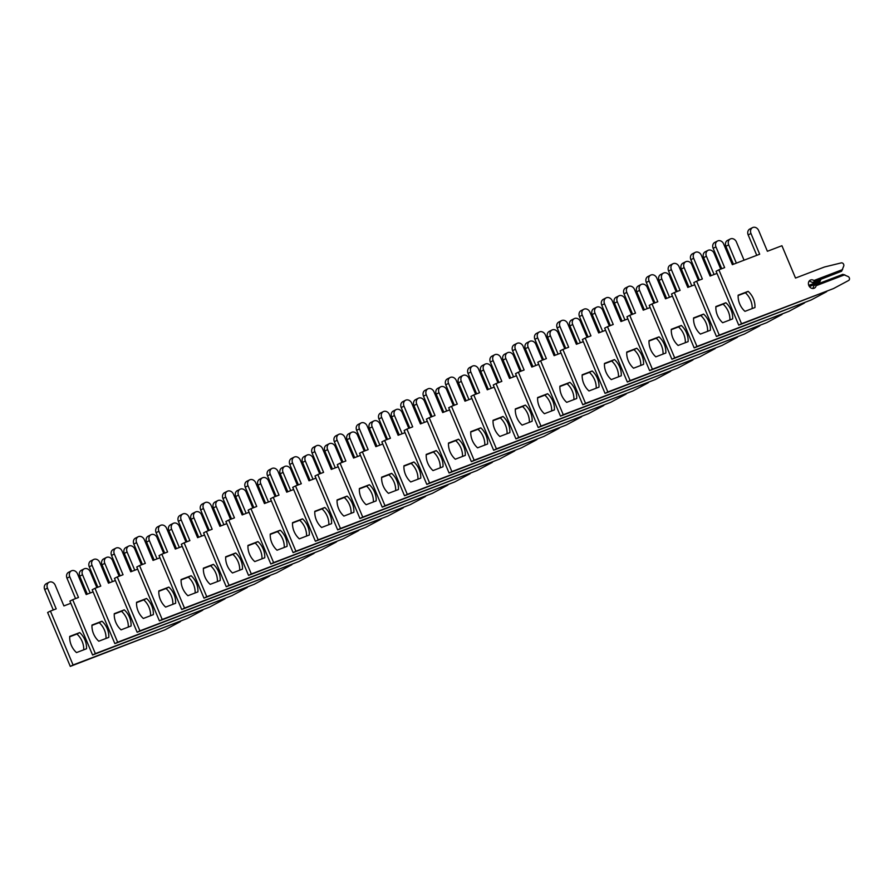 <?xml version="1.0" encoding="UTF-8"?>
<svg xmlns="http://www.w3.org/2000/svg" width="894" height="894" viewBox="0 0 894 894"><rect width="100%" height="100%" fill="white"/><g stroke="black" fill="none" stroke-linecap="round" stroke-linejoin="round"><path stroke-width="1.34" d="M71.274 645.2A17.556 14.606 63 0 0 76.504 652.586L86.506 648.765A17.556 14.606 63 0 0 79.711 632.594L69.71 636.416A17.556 14.606 63 0 0 71.274 645.2M96.865 587.604L90.227 571.791A4.951 4.124 63 0 0 84.125 568.863A4.951 4.124 63 0 0 82.516 574.741L90.193 593.013M70.816 603.271L63.91 605.92L55.193 585.19A4.951 4.124 63 0 0 49.092 582.251A4.951 4.124 63 0 0 47.483 588.129L56.199 608.859L50.422 611.071L73.073 664.968L165.032 629.823L180.152 621.743A2.246 1.877 63 0 0 180.61 621.364M83.734 649.826A17.556 14.606 63 0 0 76.918 634.025L69.687 636.785M50.422 611.071L47.628 612.491L70.291 666.388L165.032 629.823M49.092 582.251L46.298 583.67A4.951 4.124 63 0 0 44.7 589.548L53.282 609.976M84.125 568.863L81.332 570.283A4.951 4.124 63 0 0 79.734 576.161L87.277 594.119M73.073 664.968L70.291 666.388M76.918 634.025L79.711 632.594M93.557 633.835A17.556 14.606 63 0 0 98.787 641.21L108.789 637.388A17.556 14.606 63 0 0 101.994 621.218L91.981 625.051A17.556 14.606 63 0 0 93.557 633.835M119.148 576.228L112.51 560.426A4.951 4.124 63 0 0 106.397 557.487A4.951 4.124 63 0 0 104.799 563.365L112.476 581.636M93.099 591.895L86.193 594.544L77.476 573.814A4.951 4.124 63 0 0 71.364 570.875A4.951 4.124 63 0 0 69.766 576.753L78.482 597.483L72.705 599.695L95.356 653.592L187.315 618.447L202.435 610.367A2.246 1.877 63 0 0 202.893 609.987M106.017 638.45A17.556 14.606 63 0 0 99.2 622.649L91.97 625.409M72.705 599.695L69.911 601.114L92.574 655.011L187.315 618.447M71.364 570.875L68.581 572.294A4.951 4.124 63 0 0 66.983 578.183L75.565 598.6M106.397 557.487L103.615 558.906A4.951 4.124 63 0 0 102.017 564.784L109.56 582.743M95.356 653.592L92.574 655.011M99.2 622.649L101.994 621.218M115.84 622.459A17.556 14.606 63 0 0 121.07 629.845L131.072 626.012A17.556 14.606 63 0 0 124.266 609.853L114.264 613.675A17.556 14.606 63 0 0 115.84 622.459M141.431 564.852L134.793 549.05A4.951 4.124 63 0 0 128.68 546.111A4.951 4.124 63 0 0 127.082 551.989L134.759 570.26M115.382 580.519L108.465 583.167L99.759 562.438A4.951 4.124 63 0 0 93.646 559.499A4.951 4.124 63 0 0 92.048 565.377L100.765 586.106L94.976 588.319L117.639 642.216L209.598 607.071L224.718 598.991A2.246 1.877 63 0 0 225.176 598.611M128.3 627.074A17.556 14.606 63 0 0 121.483 611.272L114.253 614.033M94.976 588.319L92.194 589.738L114.857 643.635L209.598 607.071M93.646 559.499L90.864 560.918A4.951 4.124 63 0 0 89.266 566.807L97.848 587.224M128.68 546.111L125.898 547.53A4.951 4.124 63 0 0 124.3 553.42L131.843 571.378M117.639 642.216L114.857 643.635M121.483 611.272L124.266 609.853M138.123 611.083A17.556 14.606 63 0 0 143.342 618.469L153.343 614.647A17.556 14.606 63 0 0 146.549 598.477L136.547 602.299A17.556 14.606 63 0 0 138.123 611.083M163.714 553.475L157.076 537.674A4.951 4.124 63 0 0 150.963 534.735A4.951 4.124 63 0 0 149.365 540.613L157.042 558.884M137.665 569.143L130.748 571.791L122.042 551.062A4.951 4.124 63 0 0 115.929 548.123A4.951 4.124 63 0 0 114.331 554.012L123.048 574.741L117.259 576.943L139.922 630.84L231.881 595.695L246.99 587.615A2.246 1.877 63 0 0 247.459 587.235M150.583 615.698A17.556 14.606 63 0 0 143.766 599.896L136.536 602.657M117.259 576.943L114.477 578.373L137.14 632.259L231.881 595.695M115.929 548.123L113.147 549.542A4.951 4.124 63 0 0 111.549 555.431L120.131 575.848M150.963 534.735L148.18 536.154A4.951 4.124 63 0 0 146.582 542.043L154.126 560.002M139.922 630.84L137.14 632.259M143.766 599.896L146.549 598.477M160.395 599.706A17.556 14.606 63 0 0 165.625 607.093L175.626 603.271A17.556 14.606 63 0 0 168.832 587.101L158.83 590.923A17.556 14.606 63 0 0 160.395 599.706M185.997 542.099L179.348 526.298A4.951 4.124 63 0 0 173.246 523.359A4.951 4.124 63 0 0 171.648 529.248L179.325 547.508M159.948 557.778L153.03 560.415L144.314 539.685A4.951 4.124 63 0 0 138.212 536.746A4.951 4.124 63 0 0 136.614 542.636L145.331 563.365L139.542 565.567L162.205 619.464L254.164 584.318L269.273 576.239A2.246 1.877 63 0 0 269.742 575.859M172.866 604.322A17.556 14.606 63 0 0 166.049 588.52L158.819 591.28M139.542 565.567L136.76 566.997L159.411 620.894L254.164 584.318M138.212 536.746L135.43 538.166A4.951 4.124 63 0 0 133.832 544.055L142.414 564.472M173.246 523.359L170.463 524.778A4.951 4.124 63 0 0 168.854 530.667L176.409 548.625M162.205 619.464L159.411 620.894M166.049 588.52L168.832 587.101M182.678 588.33A17.556 14.606 63 0 0 187.908 595.717L197.909 591.895A17.556 14.606 63 0 0 191.115 575.725L181.113 579.547A17.556 14.606 63 0 0 182.678 588.33M208.28 530.723L201.631 514.922A4.951 4.124 63 0 0 195.529 511.983A4.951 4.124 63 0 0 193.931 517.872L201.608 536.132M182.231 546.402L175.313 549.039L166.597 528.309A4.951 4.124 63 0 0 160.495 525.37A4.951 4.124 63 0 0 158.897 531.259L167.603 551.989L161.825 554.191L184.488 608.088L276.447 572.942L291.556 564.863A2.246 1.877 63 0 0 292.025 564.494M195.149 592.946A17.556 14.606 63 0 0 188.332 577.144L181.091 579.915M161.825 554.191L159.043 555.621L181.694 609.518L276.447 572.942M160.495 525.37L157.713 526.789A4.951 4.124 63 0 0 156.104 532.679L164.697 553.095M195.529 511.983L192.746 513.402A4.951 4.124 63 0 0 191.137 519.291L198.691 537.249M184.488 608.088L181.694 609.518M188.332 577.144L191.115 575.725M204.961 576.954A17.556 14.606 63 0 0 210.191 584.341L220.192 580.519A17.556 14.606 63 0 0 213.398 564.349L203.396 568.171A17.556 14.606 63 0 0 204.961 576.954M230.563 519.347L223.913 503.546A4.951 4.124 63 0 0 217.812 500.606A4.951 4.124 63 0 0 216.203 506.496L223.891 524.756M204.514 535.025L197.596 537.663L188.88 516.933A4.951 4.124 63 0 0 182.778 513.994A4.951 4.124 63 0 0 181.169 519.883L189.886 540.613L184.108 542.826L206.76 596.723L298.73 561.566L313.839 553.487A2.246 1.877 63 0 0 314.308 553.118M217.421 581.581A17.556 14.606 63 0 0 210.615 565.768L203.374 568.539M184.108 542.826L181.326 544.245L203.977 598.142L298.73 561.566M182.778 513.994L179.996 515.425A4.951 4.124 63 0 0 178.387 521.303L186.969 541.73M217.812 500.606L215.029 502.026A4.951 4.124 63 0 0 213.42 507.915L220.974 525.873M206.76 596.723L203.977 598.142M210.615 565.768L213.398 564.349M227.244 565.578A17.556 14.606 63 0 0 232.474 572.965L242.475 569.143A17.556 14.606 63 0 0 235.681 552.973L225.679 556.794A17.556 14.606 63 0 0 227.244 565.578M252.834 507.971L246.196 492.169A4.951 4.124 63 0 0 240.095 489.23A4.951 4.124 63 0 0 238.486 495.12L246.163 513.379M226.797 523.649L219.879 526.287L211.163 505.557A4.951 4.124 63 0 0 205.061 502.618A4.951 4.124 63 0 0 203.452 508.507L212.169 529.237L206.391 531.449L229.043 585.346L321.013 550.19L336.122 542.11A2.246 1.877 63 0 0 336.591 541.742M239.704 570.204A17.556 14.606 63 0 0 232.898 554.392L225.657 557.163M206.391 531.449L203.608 532.869L226.26 586.766L321.013 550.19M205.061 502.618L202.267 504.048A4.951 4.124 63 0 0 200.669 509.926L209.252 530.354M240.095 489.23L237.301 490.661A4.951 4.124 63 0 0 235.703 496.539L243.257 514.497M229.043 585.346L226.26 586.766M232.898 554.392L235.681 552.973M249.527 554.202A17.556 14.606 63 0 0 254.756 561.588L264.758 557.767A17.556 14.606 63 0 0 257.964 541.596L247.962 545.418A17.556 14.606 63 0 0 249.527 554.202M275.117 496.606L268.479 480.793A4.951 4.124 63 0 0 262.378 477.854A4.951 4.124 63 0 0 260.769 483.743L268.446 502.015M249.068 512.273L242.162 514.922L233.446 494.192A4.951 4.124 63 0 0 227.344 491.253A4.951 4.124 63 0 0 225.735 497.131L234.452 517.861L228.674 520.073L251.326 573.97L343.285 538.825L358.405 530.745A2.246 1.877 63 0 0 358.863 530.365M261.987 558.828A17.556 14.606 63 0 0 255.17 543.016L247.94 545.787M228.674 520.073L225.891 521.493L248.543 575.39L343.285 538.825M227.344 491.253L224.55 492.672A4.951 4.124 63 0 0 222.952 498.55L231.535 518.978M262.378 477.854L259.584 479.285A4.951 4.124 63 0 0 257.986 485.163L265.54 503.121M251.326 573.97L248.543 575.39M255.17 543.016L257.964 541.596M271.81 542.826A17.556 14.606 63 0 0 277.039 550.212L287.041 546.39A17.556 14.606 63 0 0 280.247 530.22L270.245 534.042A17.556 14.606 63 0 0 271.81 542.826M297.4 485.23L290.762 469.417A4.951 4.124 63 0 0 284.65 466.489A4.951 4.124 63 0 0 283.052 472.367L290.729 490.638M271.351 500.897L264.445 503.546L255.729 482.816A4.951 4.124 63 0 0 249.616 479.877A4.951 4.124 63 0 0 248.018 485.755L256.734 506.485L250.957 508.697L273.609 562.594L365.568 527.449L380.688 519.369A2.246 1.877 63 0 0 381.146 518.989M284.27 547.452A17.556 14.606 63 0 0 277.453 531.651L270.223 534.411M250.957 508.697L248.163 510.116L270.826 564.013L365.568 527.449M249.616 479.877L246.833 481.296A4.951 4.124 63 0 0 245.235 487.174L253.818 507.602M284.65 466.489L281.867 467.908A4.951 4.124 63 0 0 280.269 473.786L287.812 491.745M273.609 562.594L270.826 564.013M277.453 531.651L280.247 530.22M294.092 531.461A17.556 14.606 63 0 0 299.322 538.836L309.324 535.014A17.556 14.606 63 0 0 302.518 518.844L292.517 522.677A17.556 14.606 63 0 0 294.092 531.461M319.683 473.854L313.045 458.052A4.951 4.124 63 0 0 306.933 455.113A4.951 4.124 63 0 0 305.335 460.991L313.012 479.262M293.634 489.521L286.717 492.169L278.012 471.44A4.951 4.124 63 0 0 271.899 468.501A4.951 4.124 63 0 0 270.301 474.379L279.017 495.108L273.24 497.321L295.892 551.218L387.851 516.073L402.971 507.993A2.246 1.877 63 0 0 403.429 507.613M306.553 536.076A17.556 14.606 63 0 0 299.736 520.274L292.506 523.035M273.24 497.321L270.446 498.74L293.109 552.637L387.851 516.073M271.899 468.501L269.116 469.92A4.951 4.124 63 0 0 267.518 475.809L276.101 496.226M306.933 455.113L304.15 456.532A4.951 4.124 63 0 0 302.552 462.41L310.095 480.369M295.892 551.218L293.109 552.637M299.736 520.274L302.518 518.844M316.375 520.084A17.556 14.606 63 0 0 321.594 527.471L331.596 523.638A17.556 14.606 63 0 0 324.801 507.479L314.8 511.301A17.556 14.606 63 0 0 316.375 520.084M341.966 462.477L335.328 446.676A4.951 4.124 63 0 0 329.216 443.737A4.951 4.124 63 0 0 327.617 449.615L335.295 467.886M315.917 478.145L309 480.793L300.295 460.064A4.951 4.124 63 0 0 294.182 457.125A4.951 4.124 63 0 0 292.584 463.003L301.3 483.732L295.512 485.945L318.175 539.842L410.134 504.697L425.253 496.617A2.246 1.877 63 0 0 425.712 496.237M328.836 524.7A17.556 14.606 63 0 0 322.019 508.898L314.789 511.659M295.512 485.945L292.729 487.364L315.392 541.261L410.134 504.697M294.182 457.125L291.399 458.544A4.951 4.124 63 0 0 289.801 464.433L298.384 484.85M329.216 443.737L326.433 445.156A4.951 4.124 63 0 0 324.835 451.045L332.378 469.004M318.175 539.842L315.392 541.261M322.019 508.898L324.801 507.479M338.647 508.708A17.556 14.606 63 0 0 343.877 516.095L353.879 512.273A17.556 14.606 63 0 0 347.084 496.103L337.083 499.925A17.556 14.606 63 0 0 338.647 508.708M364.249 451.101L357.6 435.3A4.951 4.124 63 0 0 351.498 432.361A4.951 4.124 63 0 0 349.9 438.239L357.578 456.51M338.2 466.769L331.283 469.417L322.566 448.687A4.951 4.124 63 0 0 316.465 445.748A4.951 4.124 63 0 0 314.867 451.638L323.583 472.367L317.795 474.569L340.458 528.466L432.417 493.32L447.525 485.241A2.246 1.877 63 0 0 447.995 484.861M351.118 513.324A17.556 14.606 63 0 0 344.302 497.522L337.072 500.282M317.795 474.569L315.012 475.999L337.664 529.885L432.417 493.32M316.465 445.748L313.682 447.168A4.951 4.124 63 0 0 312.084 453.057L320.667 473.474M351.498 432.361L348.716 433.78A4.951 4.124 63 0 0 347.107 439.669L354.661 457.627M340.458 528.466L337.664 529.885M344.302 497.522L347.084 496.103M360.93 497.332A17.556 14.606 63 0 0 366.16 504.719L376.162 500.897A17.556 14.606 63 0 0 369.367 484.727L359.366 488.549A17.556 14.606 63 0 0 360.93 497.332M386.532 439.725L379.883 423.924A4.951 4.124 63 0 0 373.781 420.985A4.951 4.124 63 0 0 372.183 426.874L379.861 445.134M360.483 455.404L353.566 458.041L344.849 437.311A4.951 4.124 63 0 0 338.748 434.372A4.951 4.124 63 0 0 337.15 440.261L345.855 460.991L340.078 463.193L362.74 517.09L454.7 481.944L469.808 473.865A2.246 1.877 63 0 0 470.278 473.485M373.401 501.947A17.556 14.606 63 0 0 366.585 486.146L359.343 488.906M340.078 463.193L337.295 464.623L359.947 518.52L454.7 481.944M338.748 434.372L335.965 435.791A4.951 4.124 63 0 0 334.356 441.681L342.95 462.097M373.781 420.985L370.999 422.404A4.951 4.124 63 0 0 369.39 428.293L376.944 446.251M362.74 517.09L359.947 518.52M366.585 486.146L369.367 484.727M383.213 485.956A17.556 14.606 63 0 0 388.443 493.343L398.445 489.521A17.556 14.606 63 0 0 391.65 473.351L381.649 477.172A17.556 14.606 63 0 0 383.213 485.956M408.815 428.349L402.166 412.547A4.951 4.124 63 0 0 396.064 409.608A4.951 4.124 63 0 0 394.455 415.498L402.144 433.758M382.766 444.027L375.849 446.665L367.132 425.935A4.951 4.124 63 0 0 361.031 422.996A4.951 4.124 63 0 0 359.433 428.885L368.138 449.615L362.361 451.828L385.012 505.713L476.983 470.568L492.091 462.489A2.246 1.877 63 0 0 492.56 462.12M395.673 490.571A17.556 14.606 63 0 0 388.868 474.77L381.626 477.541M362.361 451.828L359.578 453.247L382.23 507.144L476.983 470.568M361.031 422.996L358.248 424.415A4.951 4.124 63 0 0 356.639 430.305L365.221 450.721M396.064 409.608L393.282 411.028A4.951 4.124 63 0 0 391.673 416.917L399.227 434.875M385.012 505.713L382.23 507.144M388.868 474.77L391.65 473.351M405.496 474.58A17.556 14.606 63 0 0 410.726 481.967L420.728 478.145A17.556 14.606 63 0 0 413.933 461.974L403.932 465.796A17.556 14.606 63 0 0 405.496 474.58M431.087 416.973L424.449 401.171A4.951 4.124 63 0 0 418.347 398.232A4.951 4.124 63 0 0 416.738 404.122L424.415 422.381M405.049 432.651L398.132 435.289L389.415 414.559A4.951 4.124 63 0 0 383.314 411.62A4.951 4.124 63 0 0 381.704 417.509L390.421 438.239L384.643 440.451L407.295 494.348L499.265 459.192L514.374 451.112A2.246 1.877 63 0 0 514.843 450.744M417.956 479.206A17.556 14.606 63 0 0 411.151 463.394L403.909 466.165M384.643 440.451L381.861 441.871L404.513 495.768L499.265 459.192M383.314 411.62L380.52 413.05A4.951 4.124 63 0 0 378.922 418.928L387.504 439.356M418.347 398.232L415.554 399.652A4.951 4.124 63 0 0 413.956 405.541L421.51 423.499M407.295 494.348L404.513 495.768M411.151 463.394L413.933 461.974M427.779 463.204A17.556 14.606 63 0 0 433.009 470.59L443.011 466.769A17.556 14.606 63 0 0 436.216 450.598L426.214 454.42A17.556 14.606 63 0 0 427.779 463.204M453.37 405.597L446.732 389.795A4.951 4.124 63 0 0 440.63 386.856A4.951 4.124 63 0 0 439.021 392.745L446.698 411.005M427.321 421.275L420.415 423.912L411.698 403.183A4.951 4.124 63 0 0 405.597 400.244A4.951 4.124 63 0 0 403.987 406.133L412.704 426.863L406.926 429.075L429.578 482.972L521.537 447.816L536.657 439.747A2.246 1.877 63 0 0 537.115 439.367M440.239 467.83A17.556 14.606 63 0 0 433.422 452.018L426.192 454.789M406.926 429.075L404.144 430.495L426.796 484.392L521.537 447.816M405.597 400.244L402.803 401.674A4.951 4.124 63 0 0 401.205 407.552L409.787 427.98M440.63 386.856L437.837 388.287A4.951 4.124 63 0 0 436.238 394.165L443.793 412.123M429.578 482.972L426.796 484.392M433.422 452.018L436.216 450.598M450.062 451.828A17.556 14.606 63 0 0 455.292 459.214L465.293 455.392A17.556 14.606 63 0 0 458.499 439.222L448.497 443.044A17.556 14.606 63 0 0 450.062 451.828M475.653 394.232L469.015 378.419A4.951 4.124 63 0 0 462.902 375.48A4.951 4.124 63 0 0 461.304 381.369L468.981 399.64M449.604 409.899L442.698 412.547L433.981 391.818A4.951 4.124 63 0 0 427.868 388.879A4.951 4.124 63 0 0 426.27 394.757L434.987 415.486L429.209 417.699L451.861 471.596L543.82 436.451L558.94 428.371A2.246 1.877 63 0 0 559.398 427.991M462.522 456.454A17.556 14.606 63 0 0 455.705 440.641L448.475 443.413M429.209 417.699L426.416 419.118L449.079 473.015L543.82 436.451M427.868 388.879L425.086 390.298A4.951 4.124 63 0 0 423.488 396.176L432.07 416.604M462.902 375.48L460.119 376.91A4.951 4.124 63 0 0 458.521 382.788L466.065 400.747M451.861 471.596L449.079 473.015M455.705 440.641L458.499 439.222M472.345 440.451A17.556 14.606 63 0 0 477.575 447.838L487.576 444.016A17.556 14.606 63 0 0 480.771 427.846L470.769 431.668A17.556 14.606 63 0 0 472.345 440.451M497.936 382.856L491.298 367.043A4.951 4.124 63 0 0 485.185 364.115A4.951 4.124 63 0 0 483.587 369.993L491.264 388.264M471.887 398.523L464.969 401.171L456.264 380.442A4.951 4.124 63 0 0 450.151 377.503A4.951 4.124 63 0 0 448.553 383.381L457.27 404.11L451.492 406.323L474.144 460.22L566.103 425.075L581.223 416.995A2.246 1.877 63 0 0 581.681 416.615M484.805 445.078A17.556 14.606 63 0 0 477.988 429.276L470.758 432.037M451.492 406.323L448.699 407.742L471.361 461.639L566.103 425.075M450.151 377.503L447.369 378.922A4.951 4.124 63 0 0 445.771 384.811L454.353 405.228M485.185 364.115L482.402 365.534A4.951 4.124 63 0 0 480.804 371.412L488.347 389.371M474.144 460.22L471.361 461.639M477.988 429.276L480.771 427.846M494.628 429.086A17.556 14.606 63 0 0 499.847 436.462L509.859 432.64A17.556 14.606 63 0 0 503.054 416.47L493.052 420.303A17.556 14.606 63 0 0 494.628 429.086M520.219 371.479L513.581 355.678A4.951 4.124 63 0 0 507.468 352.739A4.951 4.124 63 0 0 505.87 358.617L513.547 376.888M494.17 387.147L487.252 389.795L478.547 369.066A4.951 4.124 63 0 0 472.434 366.127A4.951 4.124 63 0 0 470.836 372.005L479.553 392.734L473.764 394.947L496.427 448.844L588.386 413.698L603.506 405.619A2.246 1.877 63 0 0 603.964 405.239M507.088 433.702A17.556 14.606 63 0 0 500.271 417.9L493.041 420.661M473.764 394.947L470.982 396.366L493.644 450.263L588.386 413.698M472.434 366.127L469.652 367.546A4.951 4.124 63 0 0 468.054 373.435L476.636 393.852M507.468 352.739L504.685 354.158A4.951 4.124 63 0 0 503.087 360.036L510.63 377.994M496.427 448.844L493.644 450.263M500.271 417.9L503.054 416.47M516.9 417.71A17.556 14.606 63 0 0 522.13 425.097L532.131 421.264A17.556 14.606 63 0 0 525.337 405.105L515.335 408.927A17.556 14.606 63 0 0 516.9 417.71M542.502 360.103L535.852 344.302A4.951 4.124 63 0 0 529.751 341.363A4.951 4.124 63 0 0 528.153 347.241L535.83 365.512M516.453 375.771L509.535 378.419L500.819 357.689A4.951 4.124 63 0 0 494.717 354.75A4.951 4.124 63 0 0 493.119 360.628L501.836 381.358L496.047 383.571L518.71 437.468L610.669 402.322L625.778 394.243A2.246 1.877 63 0 0 626.247 393.863M529.371 422.326A17.556 14.606 63 0 0 522.554 406.524L515.324 409.284M496.047 383.571L493.264 384.99L515.916 438.887L610.669 402.322M494.717 354.75L491.935 356.17A4.951 4.124 63 0 0 490.337 362.059L498.919 382.476M529.751 341.363L526.968 342.782A4.951 4.124 63 0 0 525.37 348.671L532.913 366.629M518.71 437.468L515.916 438.887M522.554 406.524L525.337 405.105M539.183 406.334A17.556 14.606 63 0 0 544.412 413.721L554.414 409.899A17.556 14.606 63 0 0 547.62 393.729L537.618 397.551A17.556 14.606 63 0 0 539.183 406.334M564.784 348.727L558.135 332.926A4.951 4.124 63 0 0 552.034 329.987A4.951 4.124 63 0 0 550.436 335.865L558.113 354.136M538.736 364.394L531.818 367.043L523.102 346.313A4.951 4.124 63 0 0 517 343.374A4.951 4.124 63 0 0 515.402 349.263L524.107 369.993L518.33 372.195L540.993 426.092L632.952 390.946L648.061 382.867A2.246 1.877 63 0 0 648.53 382.487M551.654 410.949A17.556 14.606 63 0 0 544.837 395.148L537.607 397.908M518.33 372.195L515.547 373.625L538.199 427.511L632.952 390.946M517 343.374L514.218 344.793A4.951 4.124 63 0 0 512.608 350.683L521.202 371.099M552.034 329.987L549.251 331.406A4.951 4.124 63 0 0 547.642 337.295L555.196 355.253M540.993 426.092L538.199 427.511M544.837 395.148L547.62 393.729M561.466 394.958A17.556 14.606 63 0 0 566.695 402.345L576.697 398.523A17.556 14.606 63 0 0 569.903 382.353L559.901 386.174A17.556 14.606 63 0 0 561.466 394.958M587.067 337.351L580.418 321.549A4.951 4.124 63 0 0 574.317 318.61A4.951 4.124 63 0 0 572.708 324.5L580.396 342.76M561.019 353.029L554.101 355.667L545.385 334.937A4.951 4.124 63 0 0 539.283 331.998A4.951 4.124 63 0 0 537.685 337.887L546.39 358.617L540.613 360.818L563.265 414.715L655.235 379.57L670.344 371.491A2.246 1.877 63 0 0 670.813 371.111M573.926 399.573A17.556 14.606 63 0 0 567.12 383.772L559.879 386.532M540.613 360.818L537.83 362.249L560.482 416.146L655.235 379.57M539.283 331.998L536.501 333.417A4.951 4.124 63 0 0 534.891 339.307L543.474 359.723M574.317 318.61L571.534 320.03A4.951 4.124 63 0 0 569.925 325.919L577.479 343.877M563.265 414.715L560.482 416.146M567.12 383.772L569.903 382.353M583.748 383.582A17.556 14.606 63 0 0 588.978 390.969L598.98 387.147A17.556 14.606 63 0 0 592.186 370.976L582.184 374.798A17.556 14.606 63 0 0 583.748 383.582M609.35 325.975L602.701 310.173A4.951 4.124 63 0 0 596.6 307.234A4.951 4.124 63 0 0 594.991 313.123L602.668 331.383M583.301 341.653L576.384 344.291L567.668 323.561A4.951 4.124 63 0 0 561.566 320.622A4.951 4.124 63 0 0 559.957 326.511L568.673 347.241L562.896 349.453L585.548 403.339L677.518 368.194L692.626 360.114A2.246 1.877 63 0 0 693.096 359.746M596.209 388.197A17.556 14.606 63 0 0 589.403 372.396L582.162 375.167M562.896 349.453L560.113 350.873L582.765 404.77L677.518 368.194M561.566 320.622L558.772 322.052A4.951 4.124 63 0 0 557.174 327.93L565.757 348.347M596.6 307.234L593.806 308.653A4.951 4.124 63 0 0 592.208 314.543L599.762 332.501M585.548 403.339L582.765 404.77M589.403 372.396L592.186 370.976M606.031 372.206A17.556 14.606 63 0 0 611.261 379.592L621.263 375.771A17.556 14.606 63 0 0 614.469 359.6L604.467 363.422A17.556 14.606 63 0 0 606.031 372.206M631.622 314.599L624.984 298.797A4.951 4.124 63 0 0 618.883 295.858A4.951 4.124 63 0 0 617.273 301.747L624.951 320.007M605.584 330.277L598.667 332.914L589.951 312.185A4.951 4.124 63 0 0 583.849 309.246A4.951 4.124 63 0 0 582.24 315.135L590.956 335.865L585.179 338.077L607.831 391.974L699.79 356.818L714.909 348.738A2.246 1.877 63 0 0 715.368 348.369M618.492 376.832A17.556 14.606 63 0 0 611.675 361.02L604.445 363.791M585.179 338.077L582.396 339.496L605.048 393.394L699.79 356.818M583.849 309.246L581.055 310.676A4.951 4.124 63 0 0 579.457 316.554L588.04 336.982M618.883 295.858L616.089 297.277A4.951 4.124 63 0 0 614.491 303.167L622.045 321.125M607.831 391.974L605.048 393.394M611.675 361.02L614.469 359.6M628.314 360.83A17.556 14.606 63 0 0 633.544 368.216L643.546 364.394A17.556 14.606 63 0 0 636.751 348.224L626.75 352.046A17.556 14.606 63 0 0 628.314 360.83M653.905 303.222L647.267 287.421A4.951 4.124 63 0 0 641.154 284.482A4.951 4.124 63 0 0 639.556 290.371L647.234 308.631M627.856 318.901L620.95 321.538L612.234 300.809A4.951 4.124 63 0 0 606.121 297.87A4.951 4.124 63 0 0 604.523 303.759L613.239 324.488L607.462 326.701L630.114 380.598L722.073 345.442L737.192 337.373A2.246 1.877 63 0 0 737.651 336.993M640.774 365.456A17.556 14.606 63 0 0 633.958 349.643L626.728 352.415M607.462 326.701L604.668 328.12L627.331 382.017L722.073 345.442M606.121 297.87L603.338 299.3A4.951 4.124 63 0 0 601.74 305.178L610.323 325.606M641.154 284.482L638.372 285.912A4.951 4.124 63 0 0 636.774 291.79L644.317 309.749M630.114 380.598L627.331 382.017M633.958 349.643L636.751 348.224M650.597 349.453A17.556 14.606 63 0 0 655.827 356.84L665.829 353.018A17.556 14.606 63 0 0 659.023 336.848L649.022 340.67A17.556 14.606 63 0 0 650.597 349.453M676.188 291.857L669.55 276.045A4.951 4.124 63 0 0 663.437 273.106A4.951 4.124 63 0 0 661.839 278.995L669.517 297.266M650.139 307.525L643.233 310.173L634.516 289.444A4.951 4.124 63 0 0 628.404 286.505A4.951 4.124 63 0 0 626.806 292.383L635.522 313.112L629.745 315.325L652.396 369.222L744.356 334.077L759.475 325.997A2.246 1.877 63 0 0 759.934 325.617M663.057 354.08A17.556 14.606 63 0 0 656.241 338.267L649.01 341.039M629.745 315.325L626.951 316.744L649.614 370.641L744.356 334.077M628.404 286.505L625.621 287.924A4.951 4.124 63 0 0 624.023 293.802L632.606 314.23M663.437 273.106L660.655 274.536A4.951 4.124 63 0 0 659.057 280.414L666.6 298.373M652.396 369.222L649.614 370.641M656.241 338.267L659.023 336.848M672.88 338.077A17.556 14.606 63 0 0 678.11 345.464L688.112 341.642A17.556 14.606 63 0 0 681.306 325.472L671.305 329.294A17.556 14.606 63 0 0 672.88 338.077M698.471 280.481L691.833 264.669A4.951 4.124 63 0 0 685.72 261.741A4.951 4.124 63 0 0 684.122 267.619L691.8 285.89M672.422 296.149L665.505 298.797L656.799 278.068A4.951 4.124 63 0 0 650.687 275.128A4.951 4.124 63 0 0 649.089 281.007L657.805 301.736L652.017 303.949L674.679 357.846L766.639 322.7L781.758 314.621A2.246 1.877 63 0 0 782.216 314.241M685.34 342.704A17.556 14.606 63 0 0 678.524 326.902L671.293 329.662M652.017 303.949L649.234 305.368L671.897 359.265L766.639 322.7M650.687 275.128L647.904 276.548A4.951 4.124 63 0 0 646.306 282.437L654.889 302.854M685.72 261.741L682.938 263.16A4.951 4.124 63 0 0 681.34 269.038L688.883 286.996M674.679 357.846L671.897 359.265M678.524 326.902L681.306 325.472M695.152 326.712A17.556 14.606 63 0 0 700.382 334.088L710.384 330.266A17.556 14.606 63 0 0 703.589 314.096L693.588 317.929A17.556 14.606 63 0 0 695.152 326.712M720.754 269.105L714.105 253.304A4.951 4.124 63 0 0 708.003 250.365A4.951 4.124 63 0 0 706.405 256.243L714.082 274.514M694.705 284.773L687.788 287.421L679.071 266.691A4.951 4.124 63 0 0 672.97 263.752A4.951 4.124 63 0 0 671.372 269.63L680.088 290.36L674.299 292.573L696.962 346.47L788.921 311.324L804.03 303.245A2.246 1.877 63 0 0 804.499 302.865M707.623 331.328A17.556 14.606 63 0 0 700.807 315.526L693.576 318.286M674.299 292.573L671.517 293.992L694.169 347.889L788.921 311.324M672.97 263.752L670.187 265.172A4.951 4.124 63 0 0 668.589 271.061L677.171 291.478M708.003 250.365L705.221 251.784A4.951 4.124 63 0 0 703.623 257.662L711.166 275.62M696.962 346.47L694.169 347.889M700.807 315.526L703.589 314.096M717.435 315.336A17.556 14.606 63 0 0 722.665 322.723L732.667 318.89A17.556 14.606 63 0 0 725.872 302.731L715.87 306.553A17.556 14.606 63 0 0 717.435 315.336M809.316 286.426L819.329 282.593L820.323 280.94L808.757 285.365M820.323 280.94L820.826 279.386M744.065 260.188L736.388 241.928A4.951 4.124 63 0 0 730.286 238.989A4.951 4.124 63 0 0 728.688 244.867L736.365 263.138M716.988 273.396L710.071 276.045L701.354 255.315A4.951 4.124 63 0 0 695.253 252.376A4.951 4.124 63 0 0 693.655 258.265L702.36 278.984L696.582 281.197L719.245 335.094L811.204 299.948L826.313 291.869A2.246 1.877 63 0 0 826.782 291.489M819.329 282.593L809.428 286.594M729.906 319.951A17.556 14.606 63 0 0 723.09 304.15L715.859 306.91M696.582 281.197L693.8 282.616L716.452 336.513L811.204 299.948M695.253 252.376L692.47 253.795A4.951 4.124 63 0 0 690.861 259.685L699.454 280.101M730.286 238.989L727.504 240.408A4.951 4.124 63 0 0 725.894 246.297L733.449 264.255M719.245 335.094L716.452 336.513M723.09 304.15L725.872 302.731M739.718 303.96A17.556 14.606 63 0 0 744.948 311.347L754.949 307.525A17.556 14.606 63 0 0 748.155 291.355L738.153 295.176A17.556 14.606 63 0 0 739.718 303.96M815.652 284.75L816.133 285.7A4.504 3.744 -117 0 1 814.356 288.159A4.504 3.744 -117 0 1 808.981 285.856A4.504 3.744 -117 0 1 810.266 280.146A4.504 3.744 -117 0 1 813.953 280.515L814.345 281.644L841.612 271.228L843.746 266.021A2.246 1.877 63 0 0 841.198 262.903L824.424 267.015L795.515 278.056L781.926 245.727L767.387 251.281L758.671 230.551A4.951 4.124 63 0 0 752.569 227.612A4.951 4.124 63 0 0 750.971 233.49L759.676 254.22L732.354 264.669L723.637 243.939A4.951 4.124 63 0 0 717.536 241A4.951 4.124 63 0 0 715.938 246.889L724.643 267.619L718.865 269.82L741.517 323.717L833.487 288.572L848.596 280.493A2.246 1.877 63 0 0 848.171 276.559L842.919 274.335L815.652 284.75L813.987 285.599L813.35 287.119A4.504 3.744 -117 0 1 812.78 288.505M814.345 281.644L812.68 282.493L811.171 281.934A4.504 3.744 -117 0 0 809.059 281.219M842.606 269.563L813.953 280.515M844.785 274.749L816.133 285.7M841.612 271.228L812.68 282.493M752.178 308.575A17.556 14.606 63 0 0 745.372 292.774L738.131 295.534M718.865 269.82L716.083 271.251L738.735 325.137L833.487 288.572M717.536 241L714.753 242.419A4.951 4.124 63 0 0 713.144 248.308L721.737 268.725M752.569 227.612L749.787 229.032A4.951 4.124 63 0 0 748.177 234.921L756.76 255.338M741.517 323.717L738.735 325.137M745.372 292.774L748.155 291.355M82.516 574.741L79.734 576.161M47.483 588.129L44.7 589.548M104.799 563.365L102.017 564.784M69.766 576.753L66.983 578.183M127.082 551.989L124.3 553.42M92.048 565.377L89.266 566.807M149.365 540.613L146.582 542.043M114.331 554.012L111.549 555.431M171.648 529.248L168.854 530.667M136.614 542.636L133.832 544.055M193.931 517.872L191.137 519.291M158.897 531.259L156.104 532.679M216.203 506.496L213.42 507.915M181.169 519.883L178.387 521.303M238.486 495.12L235.703 496.539M203.452 508.507L200.669 509.926M260.769 483.743L257.986 485.163M225.735 497.131L222.952 498.55M283.052 472.367L280.269 473.786M248.018 485.755L245.235 487.174M305.335 460.991L302.552 462.41M270.301 474.379L267.518 475.809M327.617 449.615L324.835 451.045M292.584 463.003L289.801 464.433M349.9 438.239L347.107 439.669M314.867 451.638L312.084 453.057M372.183 426.874L369.39 428.293M337.15 440.261L334.356 441.681M394.455 415.498L391.673 416.917M359.433 428.885L356.639 430.305M416.738 404.122L413.956 405.541M381.704 417.509L378.922 418.928M439.021 392.745L436.238 394.165M403.987 406.133L401.205 407.552M461.304 381.369L458.521 382.788M426.27 394.757L423.488 396.176M483.587 369.993L480.804 371.412M448.553 383.381L445.771 384.811M505.87 358.617L503.087 360.036M470.836 372.005L468.054 373.435M528.153 347.241L525.37 348.671M493.119 360.628L490.337 362.059M550.436 335.865L547.642 337.295M515.402 349.263L512.608 350.683M572.708 324.5L569.925 325.919M537.685 337.887L534.891 339.307M594.991 313.123L592.208 314.543M559.957 326.511L557.174 327.93M617.273 301.747L614.491 303.167M582.24 315.135L579.457 316.554M639.556 290.371L636.774 291.79M604.523 303.759L601.74 305.178M661.839 278.995L659.057 280.414M626.806 292.383L624.023 293.802M684.122 267.619L681.34 269.038M649.089 281.007L646.306 282.437M706.405 256.243L703.623 257.662M671.372 269.63L668.589 271.061M728.688 244.867L725.894 246.297M693.655 258.265L690.861 259.685M750.971 233.49L748.177 234.921M715.938 246.889L713.144 248.308"/></g></svg>
